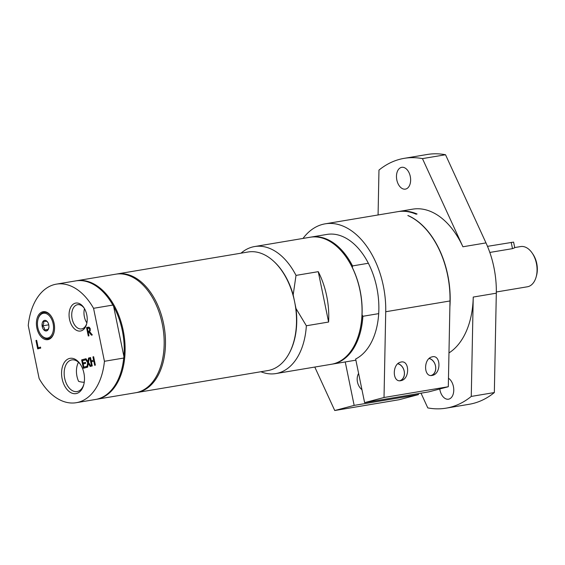 <?xml version="1.0" encoding="UTF-8"?>
<svg xmlns="http://www.w3.org/2000/svg" width="565" height="565" viewBox="0 0 565 565"><rect width="100%" height="100%" fill="white"/><g stroke="black" fill="none" stroke-linecap="round" stroke-linejoin="round"><path stroke-width="0.85" d="M84.242 382.244A41.471 26.032 -99.5 0 1 78.584 381.333A16.046 10.071 80.5 0 1 76.953 376.255A16.046 10.071 80.5 0 1 78.493 362.271M86.883 322.919A12.282 7.712 80.5 0 1 84.362 316.725A12.282 7.712 80.5 0 1 84.489 308.652M487.496 246.347L513.599 242.11L514.757 247.76L512.497 248.642L489.82 252.442M496.331 291.992L527.371 286.787A20.396 12.804 -99.5 0 0 536.171 276.864A20.396 12.804 -99.5 0 0 536.411 263.403A20.396 12.804 -99.5 0 0 532.188 253.078A20.396 12.804 -99.5 0 0 520.626 246.566L514.715 247.555M536.171 276.864L536.538 275.515A18.25 11.455 -99.5 0 0 536.75 263.467A18.25 11.455 -99.5 0 0 532.972 254.229L532.188 253.078M86.756 323.505A12.282 7.712 80.5 0 1 81.621 328.922A12.282 7.712 80.5 0 1 72.115 318.78A12.282 7.712 80.5 0 1 77.56 304.69A12.282 7.712 80.5 0 1 84.178 308.137M83.853 384.313A16.046 10.071 80.5 0 1 77.087 391.566A16.046 10.071 80.5 0 1 64.671 378.317A16.046 10.071 80.5 0 1 71.783 359.912A16.046 10.071 80.5 0 1 80.541 364.566M397.781 363.782A8.758 6.808 -104.8 0 1 404.342 372.151A8.758 6.808 -104.8 0 1 399.709 380.761M397.922 363.655A8.991 6.985 -104.8 0 1 404.335 371.819A8.991 6.985 -104.8 0 1 400.43 380.739M429.096 358.528A8.758 6.808 -104.8 0 1 435.65 366.904A8.758 6.808 -104.8 0 1 431.024 375.506M429.238 358.408A8.991 6.985 -104.8 0 1 435.643 366.572A8.991 6.985 -104.8 0 1 431.738 375.492M303.002 238.437A75.131 47.163 80.5 0 1 325.186 223.832A75.131 47.163 80.5 0 1 385.726 311.739L384.023 397.506L364.609 402.633L355.653 359.008A64.396 40.426 -99.5 0 0 378.698 313.632A64.396 40.426 -99.5 0 0 368.359 263.262A64.396 40.426 -99.5 0 0 326.958 234.419L311.138 237.074A64.396 40.426 80.5 0 1 352.539 265.917L368.359 263.262M432.098 375.443C423.531 377.349 423.404 358.697 431.971 356.903C440.82 354.121 441.463 373.444 432.592 375.337L432.098 375.443M400.783 380.69C392.216 382.597 392.096 363.945 400.663 362.151C409.505 359.368 410.155 378.691 401.277 380.584L400.783 380.69M361.953 389.695A11.272 8.758 -104.8 0 1 358.606 373.401M364.609 402.633L428.877 391.856L448.299 386.728L450.001 300.961A75.131 47.163 -99.5 0 0 407.838 215.555L408.022 215.632M345.243 361.946L354.156 405.395L334.741 410.522L399.017 399.745L418.432 394.617L418.234 393.643M334.741 410.522L314.79 367.052M354.156 405.395L418.432 394.617M384.023 397.506L448.299 386.728M398.191 211.593A75.131 47.163 80.5 0 1 398.685 211.508A75.131 47.163 80.5 0 1 417.069 214.008L416.08 214.17A75.131 47.163 -99.5 0 0 397.696 211.677L325.186 223.832M378.698 313.632L362.878 316.287A64.396 40.426 80.5 0 1 332.439 364.093A64.396 40.426 80.5 0 1 331.938 364.171M449.881 306.908A75.131 47.163 -99.5 0 0 408.001 215.526M448.97 352.927A75.131 47.163 -99.5 0 0 473.237 297.063L471.267 396.425L494.34 392.555L496.31 293.193L473.237 297.063M485.985 242.901L462.912 246.771L422.45 158.61L445.524 154.746L485.985 242.901A75.131 47.163 80.5 0 1 496.31 293.193M462.912 246.771A75.131 47.163 -99.5 0 0 412.69 209.163L398.685 211.508M448.469 378.239A11.053 6.942 80.5 0 1 453.405 386.517A11.053 6.942 80.5 0 1 448.504 399.194A11.053 6.942 80.5 0 1 439.951 390.069A11.053 6.942 80.5 0 1 439.761 388.981M396.828 180.002A11.053 6.942 80.5 0 1 401.729 167.325A11.053 6.942 80.5 0 1 410.282 176.45A11.053 6.942 80.5 0 1 405.388 189.127A11.053 6.942 80.5 0 1 396.828 180.002M421.024 393.176L427.783 407.902A126.652 79.503 -99.5 0 0 446.06 408.163A126.652 79.503 -99.5 0 0 471.267 396.425M422.45 158.61A126.652 79.503 -99.5 0 0 404.173 158.348A126.652 79.503 -99.5 0 0 378.967 170.093L378.077 214.961M446.06 408.163L469.134 404.293A126.652 79.503 -99.5 0 0 494.34 392.555M445.524 154.746A126.652 79.503 -99.5 0 0 427.246 154.478L404.173 158.348M121.56 370.004A59.459 37.325 -99.5 0 0 121.616 369.807A59.459 37.325 -99.5 0 0 123.919 356.536L123.714 358.048L104.433 361.282L93.557 308.306L112.838 305.072L113.629 306.421A59.459 37.325 -99.5 0 0 109.984 300.439A59.459 37.325 -99.5 0 0 109.864 300.269M93.557 308.306A60.109 37.728 -99.5 0 0 56.401 284.139A60.109 37.728 -99.5 0 0 28.25 325.546L39.126 378.522A60.109 37.728 -99.5 0 0 76.282 402.697L95.563 399.462A60.109 37.728 -99.5 0 0 121.503 370.209A60.109 37.728 -99.5 0 0 123.714 358.048M123.919 356.536A59.459 37.325 -99.5 0 0 113.629 306.421L123.919 356.536M96.057 399.37A60.109 37.728 -99.5 0 0 96.551 399.293A60.109 37.728 -99.5 0 0 98.684 398.834A60.109 37.728 -99.5 0 0 123.516 332.065A60.109 37.728 -99.5 0 0 76.671 280.741A60.109 37.728 -99.5 0 0 76.176 280.826M96.551 399.293L135.607 392.746A60.109 37.728 -99.5 0 0 137.747 392.287A60.109 37.728 -99.5 0 0 162.579 325.518A60.109 37.728 -99.5 0 0 115.733 274.187L76.671 280.741M112.838 305.072A60.109 37.728 -99.5 0 0 109.751 300.093A60.109 37.728 -99.5 0 0 75.682 280.904L56.401 284.139M76.282 402.697A60.109 37.728 -99.5 0 0 104.433 361.282M86.763 314.769A14.174 8.899 -99.5 0 0 83.832 307.593A14.174 8.899 -99.5 0 0 70.519 307.664A14.174 8.899 -99.5 0 0 74.001 328.406A14.174 8.899 -99.5 0 0 86.6 324.126A14.174 8.899 -99.5 0 0 86.763 314.769M54.014 332.488A13.362 8.39 80.5 0 1 40.744 334.48L40.447 334.042A12.557 7.882 80.5 0 1 37.989 319.395A12.557 7.882 80.5 0 1 51.507 318.964A12.557 7.882 80.5 0 1 51.309 335.561A12.557 7.882 80.5 0 1 40.447 334.042M37.989 319.395L38.13 318.886A13.362 8.39 80.5 0 1 51.323 316.435M54.113 323.392A14.174 8.899 -99.5 0 0 51.175 316.216A14.174 8.899 -99.5 0 0 37.869 316.28A14.174 8.899 -99.5 0 0 41.344 337.03A14.174 8.899 -99.5 0 0 53.95 332.75A14.174 8.899 -99.5 0 0 54.113 323.392M88.705 331.38L89.56 330.695L89.588 329.296L89.03 328.265L87.448 328.378L88.098 331.535L90.386 330.553M90.125 328.399L88.14 328.194M83.91 373.105A17.882 11.222 -99.5 0 0 80.202 364.051A17.882 11.222 -99.5 0 0 63.407 364.128A17.882 11.222 -99.5 0 0 67.8 390.309A17.882 11.222 -99.5 0 0 83.705 384.913A17.882 11.222 -99.5 0 0 83.91 373.105M91.007 366.268L90.209 366.473L88.253 363.464L87.646 367.151L86.897 367.349L87.695 362.702L85.223 358.937L86.021 358.726L87.942 361.685L88.535 358.062L89.284 357.864L88.5 362.433L91.007 366.268L89.079 363.323L88.253 363.464M85.414 362.363L85.619 363.352L83.217 363.987L83.853 367.109L86.431 366.424L86.636 367.42L83.366 368.281L81.642 359.884L84.912 359.015L85.117 360.011L82.539 360.689L83.013 362.991L85.414 362.363M40.715 348.096L37.686 348.895L35.962 340.49L36.661 340.314L38.18 347.722L40.511 347.101L40.715 348.096M88.613 327.121L87.9 327.241L89.319 327.333L90.294 329.014L89.715 331.768L92.321 334.932L91.424 335.165L89.086 332.262L88.288 332.474L88.973 335.815L88.281 335.998L86.558 327.594L88.281 327.156M89.842 357.716L90.534 357.532L91.212 360.83L93.621 360.195L92.942 356.896L93.635 356.713L95.358 365.117L94.666 365.301L93.825 361.19L91.417 361.819L92.264 365.936L91.565 366.12L89.842 357.716L90.548 357.596M85.223 358.937L86.064 358.796L87.589 361.141M88.373 363.443L87.942 361.685L88.648 361.565M88.535 358.062L89.27 357.935M87.695 362.702L88.521 362.568M84.178 368.069L83.973 367.088M83.33 363.959L83.126 362.97M82.652 360.661L82.469 359.743L84.927 359.093M81.642 359.884L82.469 359.743M83.013 362.991L85.428 362.433M83.853 367.109L86.445 366.501M38.18 347.722L40.525 347.178M38.498 348.683L38.293 347.701M35.962 340.49L36.669 340.377M92.194 334.967L89.906 332.121L89.086 332.262M88.098 331.535L89.531 331.238M86.558 327.594L88.656 327.121M88.401 332.439L88.211 331.521M87.561 328.35L87.377 327.46M89.849 328.124L88.966 328.06L89.849 328.124M89.56 330.695L90.329 330.56M93.825 361.19L94.532 361.07M91.53 361.791L91.332 360.809M92.942 356.896L93.649 356.776M93.621 360.195L91.212 360.83M47.82 322.361L46.81 321.252L43.696 321.471L43.703 323.568L42.686 325.836L48.752 324.819M48.06 322.806A5.367 3.369 80.5 0 1 48.689 328.35A5.367 3.369 80.5 0 1 42.912 328.533A5.367 3.369 80.5 0 1 42.997 321.443A5.367 3.369 80.5 0 1 47.644 322.092A5.367 3.369 80.5 0 1 48.06 322.806M42.686 325.836L44.254 327.82L44.797 329.981L47.905 329.762L48.922 327.495M44.797 329.981L48.11 329.423M294.351 300.538L293.186 294.873A59.438 37.311 -99.5 0 0 273.693 261.277M293.186 294.873L296.011 275.395A64.396 40.426 -99.5 0 0 254.61 246.552A64.396 40.426 -99.5 0 0 241.008 253.184M296.011 275.395L318.257 271.666L328.597 322.036L306.35 325.765L295.982 308.497L294.796 302.713M260.889 371.742A64.396 40.426 -99.5 0 0 275.911 373.571A64.396 40.426 -99.5 0 0 306.35 325.765M289.146 353.429A59.438 37.311 -99.5 0 0 295.982 308.497M136.271 392.626A60.109 37.728 -99.5 0 0 136.928 392.527L267.944 370.555A60.109 37.728 -99.5 0 0 296.307 314.246A60.109 37.728 -99.5 0 0 259.872 252.915A60.109 37.728 -99.5 0 0 248.07 251.997L117.047 273.969A60.109 37.728 -99.5 0 0 116.39 274.089M136.928 392.527A60.109 37.728 -99.5 0 0 165.284 336.217A60.109 37.728 -99.5 0 0 128.855 274.887A60.109 37.728 -99.5 0 0 117.047 273.969M328.597 322.036A64.396 40.426 -99.5 0 0 326.69 295.989A64.396 40.426 -99.5 0 0 318.257 271.666M275.911 373.571L331.45 364.263A64.396 40.426 -99.5 0 0 359.241 332.919A64.396 40.426 -99.5 0 0 359.983 290.403A64.396 40.426 -99.5 0 0 346.649 257.795A64.396 40.426 -99.5 0 0 310.15 237.236L254.61 246.552M310.644 237.159A64.396 40.426 80.5 0 1 311.138 237.074M346.762 257.972A63.753 40.016 80.5 0 1 346.882 258.141A63.753 40.016 80.5 0 1 352.376 267.619L352.539 265.917M352.376 267.619A63.753 40.016 80.5 0 1 362.052 314.747A63.753 40.016 80.5 0 1 359.354 332.517A63.753 40.016 80.5 0 1 359.298 332.721M362.878 316.287L362.052 314.747M511.205 242.371L512.497 248.642M385.726 311.739L450.001 300.961M89.588 329.296L90.322 329.169M355.886 360.166L332.439 364.093M121.616 369.807L121.503 370.209M88.338 328.152L89.164 328.018M359.354 332.517L359.241 332.919"/></g></svg>
